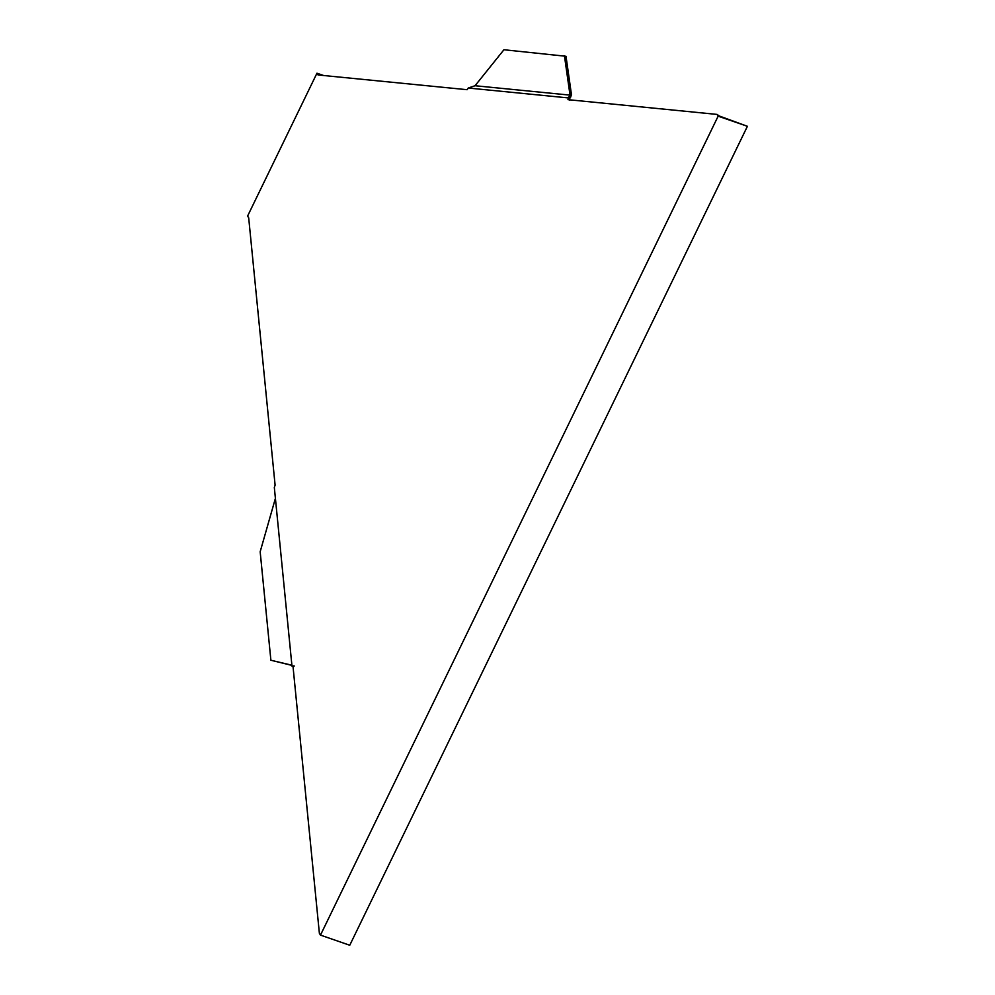<?xml version="1.0" encoding="UTF-8"?>
<svg xmlns="http://www.w3.org/2000/svg" width="995" height="995" viewBox="0 0 995 995"><rect width="100%" height="100%" fill="white"/><g stroke="black" fill="none" stroke-linecap="round" stroke-linejoin="round"><path stroke-width="1.49" d="M569.538 100.209L568.829 96.988L567.958 99.662L717.047 114.413L718.141 116.166L747.407 126.303L349.755 945.25L320.477 935.113L718.141 116.166M717.047 114.413L719.261 115.992L747.407 126.303M319.37 75.085L321.323 75.284M323.611 75.508L316.957 73.207L247.593 216.064L248.688 217.818L275.105 485.174L274.321 487.388L291.983 666.128L294.122 665.866M291.921 665.394L270.889 660.245L291.896 665.22M275.404 498.346L260.168 551.765L270.889 660.245M568.829 96.988L570.135 95.134L475.05 85.732L468.247 88.02L467.14 89.699L318.052 74.961L316.957 73.207M291.983 666.128L292.965 665.991L319.383 933.36L320.477 935.113M468.247 88.02L567.909 97.883M569.837 95.682L570.583 97.286L569.575 98.592M570.583 97.286L571.453 94.612L569.874 94.065L570.135 95.134M571.453 94.612L566.006 56.28L503.93 49.75L475.05 85.732M569.874 94.065L564.426 55.732M293.077 666.128L294.047 666.376"/></g></svg>
